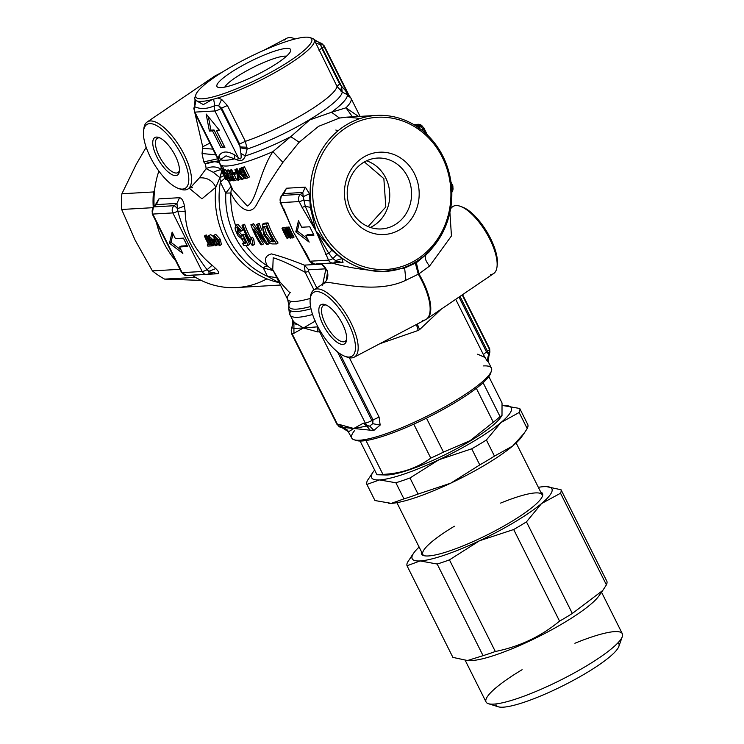 <?xml version="1.0" encoding="UTF-8"?>
<svg xmlns="http://www.w3.org/2000/svg" width="744" height="744" viewBox="0 0 744 744"><rect width="100%" height="100%" fill="white"/><g stroke="black" fill="none" stroke-linecap="round" stroke-linejoin="round"><path stroke-width="1.12" d="M245.846 245.446A78.111 70.82 86.7 0 0 267.384 265.915C263.887 259.563 265.245 255.564 271.458 253.909C280.004 256.057 290.951 259.796 304.315 265.124L321.575 264.129A11.43 10.36 -93.3 0 1 325.928 268.817A11.43 10.518 -135.9 0 1 327.044 270.965A11.43 10.518 -135.9 0 1 325.072 282.209L325.407 281.799M322.701 263.385L321.575 264.129L327.658 271.076L326.235 280.758L324.412 282.813M368.085 226.585L385.811 206.962L383.858 178.644L364.374 161.932M209.901 143.118L202.712 146.754L202.052 153.497L203.735 161.904L205.344 163.866A11.244 6.891 167.7 0 1 216.039 161.904A11.244 6.891 167.7 0 1 219.359 162.927M221.554 171.594L219.917 177.667L213.314 172.31L206.135 168.665A40.167 15.308 -121 0 0 205.344 163.866L218.69 160.704M223.879 175.686L219.917 177.667L215.844 187.246C212.496 180.485 207.009 177.36 199.383 177.863L206.135 168.665A11.244 8.063 174.1 0 1 220.81 169.223M219.573 161.197L218.15 158.602L219.043 155.803L220.419 159.69L219.573 161.197L218.476 158.983M228.473 180.346L232.909 190.092L247.278 205.995C256.466 201.54 259.526 171.576 272.89 151.655A73.349 13.29 -26.6 0 1 227.255 165.996A73.349 13.29 -26.6 0 1 219.824 163.959A73.349 13.29 -26.6 0 1 219.74 161.55L219.554 161.29M286.459 56.228A35.498 6.426 -26.6 0 0 284.468 56.153A35.498 6.426 -26.6 0 0 250.951 68.55A35.498 6.426 -26.6 0 0 224.809 87.095M221.126 87.606A41.208 7.468 -26.6 0 0 261.042 72.68A41.208 7.468 -26.6 0 0 290.634 51.094A41.208 7.468 -26.6 0 0 286.477 48.407A41.208 7.468 -26.6 0 0 240.005 66.913A41.208 7.468 -26.6 0 0 218.206 87.374A41.208 7.468 -26.6 0 0 221.126 87.606M354.749 430.413A78.111 14.155 -26.6 0 0 351.745 438.049A78.111 14.155 -26.6 0 0 354.107 439.778A78.111 14.155 -26.6 0 0 359.659 440.216A78.111 14.155 -26.6 0 0 435.305 411.944A78.111 14.155 -26.6 0 0 491.412 371.024A78.111 14.155 -26.6 0 0 491.44 368.094A78.111 14.155 -26.6 0 0 483.526 365.927M363.305 423.206L365.323 423.085A5.72 5.18 86.7 0 0 369.722 426.079L366.829 426.079L370.149 430.172L353.791 428.488L363.305 423.206L366.829 426.079L353.791 428.488L343.189 427.437L339.655 424.564L353.791 428.488L348.62 431.743M296.224 324.775L292.82 320.366L290.179 315.084A78.111 14.155 -26.6 0 0 298.084 317.26A78.111 14.155 -26.6 0 0 312.601 314.507M293.917 322.189L292.82 320.366L291.974 327.704L293.62 328.448L303.45 327.964L293.936 333.256L293.917 322.189L303.45 327.964L317.911 326.821M313.931 289.862L305.142 272.304C291.322 264.836 280.674 259.991 273.206 257.768L272.732 269.616L279.977 282.004L288.784 291.76L290.244 292.532A73.349 13.29 -26.6 0 0 287.658 299.413A73.349 13.29 -26.6 0 0 295.089 301.459A73.349 13.29 -26.6 0 0 310.276 298.428M355.502 440.095A76.204 13.801 -26.6 0 0 356.599 440.56A76.204 13.801 -26.6 0 0 362.012 440.987A76.204 13.801 -26.6 0 0 435.807 413.394A76.204 13.801 -26.6 0 0 490.547 373.479A76.204 13.801 -26.6 0 0 490.826 372.326M310.415 297.637A39.227 14.945 59 0 1 310.527 296.447A39.227 14.945 59 0 1 313.829 289.937A39.227 14.945 59 0 1 317 288.914A39.227 14.945 59 0 1 350.796 322.459A39.227 14.945 59 0 1 354.163 357.204A39.227 14.945 59 0 1 351.549 357.901A39.227 14.945 59 0 1 346.881 357.046A39.227 14.945 59 0 1 345.774 356.581M332.057 263.041C346.341 267.263 363.528 270.072 383.616 271.476A78.111 70.82 86.7 0 0 439.723 237.82L428.86 252.244L416.361 262.762L418.918 273.848L415.877 263.06L418.612 274.043L405.908 280.237C377.087 294.131 338.232 282.757 326.625 282.385L323.556 283.483A39.953 15.224 -121 0 0 322.264 285.343M313.829 289.937L323.556 283.483M490.519 274.545A39.227 14.945 -121 0 0 493.7 273.513A39.227 14.945 -121 0 0 496.992 267.012A39.227 14.945 -121 0 0 489.775 239.103A39.227 14.945 -121 0 0 460.638 206.413A39.227 14.945 -121 0 0 455.979 205.558A39.227 14.945 -121 0 0 453.356 206.255A39.227 14.945 -121 0 0 451.338 207.995M348.443 323.408A37.219 14.183 59 0 1 344.723 356.227A37.219 14.183 59 0 1 317.084 325.212A37.219 14.183 59 0 1 310.239 298.725A37.219 14.183 59 0 1 325.082 294.615A37.219 14.183 59 0 1 348.443 323.408M497.104 265.813A37.219 14.183 -121 0 0 497.28 264.724A37.219 14.183 -121 0 0 490.436 238.247A37.219 14.183 -121 0 0 462.796 207.223A37.219 14.183 -121 0 0 461.754 206.869M159.913 137.938A20.004 7.626 -121 0 0 157.319 138.291A20.004 7.626 -121 0 0 159.179 155.933A20.004 7.626 -121 0 0 177.9 172.608A20.004 7.626 -121 0 0 179.434 170.478M231.393 174.31L229.887 175.184L230.621 177.974L232.593 180.597L233.57 180.792A75.256 13.634 -26.6 0 0 235.16 180.625L230.129 170.581A75.256 13.634 153.4 0 1 229.552 170.646L231.598 174.728A75.256 13.634 153.4 0 1 230.538 174.831L229.887 175.184M230.668 176.747L231.124 176.012A75.256 13.634 -26.6 0 0 232.193 175.91L233.997 179.509A75.256 13.634 153.4 0 1 232.937 179.611L231.114 177.909L231.124 176.012M382.583 474.421A67.667 12.257 -26.6 0 0 385.885 474.988A67.667 12.257 -26.6 0 0 469.985 441.136A67.667 12.257 -26.6 0 0 500.573 417.551A67.667 12.257 -26.6 0 0 501.493 416.073M360.096 441.025L376.966 474.719A75.442 13.671 -26.6 0 0 377.515 474.746A75.442 13.671 -26.6 0 0 382.928 474.374C401.09 473.584 417.04 468.162 430.776 458.118A75.442 13.671 -26.6 0 0 443.471 452.12L470.134 440.653L493.309 422.22A75.442 13.671 -26.6 0 0 500.042 416.566L501.995 415.533L502.033 402.941L488.827 376.566M414.482 173.77A41.208 37.358 86.7 0 0 363.658 157.124A41.208 37.358 86.7 0 0 349.131 212.961A41.208 37.358 86.7 0 0 399.956 229.608A41.208 37.358 86.7 0 0 414.482 173.77M407.535 176.626A35.498 32.178 86.7 0 0 377.366 158.072A35.498 32.178 86.7 0 0 351.252 210.385A35.498 32.178 86.7 0 0 381.43 228.938A35.498 32.178 86.7 0 0 407.535 176.626M323.138 324.858A22.859 8.714 59 0 1 325.128 304.603A22.859 8.714 59 0 1 342.398 323.752A22.859 8.714 59 0 1 346.555 340.324A22.859 8.714 59 0 1 337.32 342.445A22.859 8.714 59 0 1 323.138 324.858M326.263 305.059A20.953 7.989 -121 0 0 323.491 305.431A20.953 7.989 -121 0 0 325.444 323.91A20.953 7.989 -121 0 0 345.058 341.375A20.953 7.989 -121 0 0 346.685 339.106M372.465 473.119L367.48 480.41A85.355 15.466 -26.6 0 0 366.894 484.428L379.542 479.917L395.873 482.763A85.355 15.466 -26.6 0 0 409.981 477.974L439.007 459.708A78.111 14.155 -26.6 0 0 474.384 440.885A78.111 14.155 -26.6 0 0 500.935 422.564L519.154 412.492L527.217 428.591A85.355 15.466 -26.6 0 0 527.803 424.573L519.74 408.475L503.409 405.629A78.111 14.155 -26.6 0 0 502.47 405.694M388.898 503.409A78.111 14.155 -26.6 0 0 389.047 503.418A78.111 14.155 -26.6 0 0 391.288 503.372A78.111 14.155 -26.6 0 0 450.752 483.163L479.778 464.907L471.715 448.809A85.355 15.466 -26.6 0 0 479.266 444.391A85.355 15.466 -26.6 0 0 486.399 439.992L500.935 422.564A78.111 14.155 -26.6 0 0 505.65 405.592A78.111 14.155 -26.6 0 0 503.409 405.629M479.778 464.907A85.355 15.466 -26.6 0 0 487.339 460.49A85.355 15.466 -26.6 0 0 494.462 456.1L512.681 446.019A78.111 14.155 -26.6 0 0 521.432 437.119A78.111 14.155 -26.6 0 0 522.232 435.882M486.399 439.992L494.462 456.1M454.37 526.24A66.681 12.081 -26.6 0 0 422.843 554.485A66.681 12.081 -26.6 0 0 424.285 555.749M540.749 492.1A67.63 12.248 153.4 0 1 542.497 496.043A67.63 12.248 153.4 0 1 510.533 522.158A67.63 12.248 153.4 0 1 423.615 555.573A67.63 12.248 153.4 0 1 421.504 551.816M542.236 496.676A66.681 12.081 -26.6 0 0 542.088 494.769A66.681 12.081 -26.6 0 0 500.582 503.102M413.032 554.131L407.526 562.269A85.923 15.568 -26.6 0 0 407.014 565.766L420.109 560.939L437.174 564.036A85.923 15.568 -26.6 0 0 449.441 559.869L479.573 540.73A78.111 14.155 -26.6 0 0 514.95 521.897A78.111 14.155 -26.6 0 0 541.511 503.586L560.53 493.235L606.416 584.858A85.923 15.568 -26.6 0 0 606.918 581.362L561.041 489.747L546.44 486.613L543.976 486.641A78.111 14.155 -26.6 0 0 538.368 487.339M407.014 565.766L452.901 657.389L467.502 660.523L483.061 655.659A85.923 15.568 -26.6 0 0 495.318 651.493C519.396 646.694 540.814 636.576 559.562 621.138L513.676 529.523A85.923 15.568 -26.6 0 0 520.223 525.683A85.923 15.568 -26.6 0 0 526.454 521.86L541.511 503.586A78.111 14.155 -26.6 0 0 546.217 486.604A78.111 14.155 -26.6 0 0 543.976 486.641M468.776 660.533A76.204 13.801 -26.6 0 0 469.771 660.588A76.204 13.801 -26.6 0 0 564.482 622.468A76.204 13.801 -26.6 0 0 598.929 595.907A76.204 13.801 -26.6 0 0 600.017 594.14M559.562 621.138A85.923 15.568 -26.6 0 0 566.11 617.297A85.923 15.568 -26.6 0 0 572.331 613.475L602.779 590.438L606.416 584.858M522.093 669.712A76.204 13.801 -26.6 0 0 486.055 701.992A76.204 13.801 -26.6 0 0 488.362 703.685A76.204 13.801 -26.6 0 0 586.3 666.029A76.204 13.801 -26.6 0 0 622.309 636.604A76.204 13.801 -26.6 0 0 622.337 633.749A76.204 13.801 -26.6 0 0 574.898 643.262M495.978 703.908A68.588 12.425 -26.6 0 0 498.294 706.8A68.588 12.425 -26.6 0 0 586.439 672.911A68.588 12.425 -26.6 0 0 618.85 646.434A68.588 12.425 -26.6 0 0 617.929 642.844M442.224 157.124A76.204 69.09 -93.3 0 1 415.366 260.381A76.204 69.09 -93.3 0 1 321.38 229.608A76.204 69.09 -93.3 0 1 348.248 126.35A76.204 69.09 -93.3 0 1 442.224 157.124M405.908 280.237L404.634 268.026L383.616 271.476A78.111 70.82 -93.3 0 1 319.064 230.556A78.111 70.82 -93.3 0 1 376.529 115.432A78.111 70.82 -93.3 0 1 442.931 156.268A78.111 70.82 -93.3 0 1 439.723 237.82M156.872 156.882A21.911 8.351 59 0 1 158.779 137.463A21.911 8.351 59 0 1 175.324 155.822A21.911 8.351 59 0 1 179.313 171.706A21.911 8.351 59 0 1 170.469 173.733A21.911 8.351 59 0 1 156.872 156.882M156.38 222.196A85.737 77.729 86.7 0 0 163.754 242.749A85.737 77.729 86.7 0 0 175.612 260.614M192.259 275.327A85.737 77.729 86.7 0 0 236.638 287.565A85.737 77.729 86.7 0 0 266.891 278.851M247.054 147.228L240.247 146.959L221.024 108.578L218.69 105.788L221.647 108.085L221.024 108.578A5.72 1.032 153.4 0 1 214.914 110.968L238.192 157.449L234.62 154.91L234.686 158.872L226.018 155.831L220.419 159.69A71.815 13.011 153.4 0 0 225.944 160.239A71.815 13.011 153.4 0 0 234.686 158.872L237.81 160.155L238.192 157.449C240.712 160.286 241.614 158.956 240.898 153.441L239.605 143.955L221.647 108.085L227.394 105.481L245.353 141.351A66.681 12.081 -26.6 0 0 305.263 113.06A66.681 12.081 -26.6 0 0 337.004 86.388L342.212 92.051A68.727 12.453 153.4 0 1 309.476 119.71A68.727 12.453 153.4 0 1 247.138 149.079L245.353 141.351L239.605 143.955M243.762 175.519L243.372 174.31M239.717 168.767L242.014 167.53A73.349 13.29 -26.6 0 0 244.478 166.842L249.519 176.895L247.901 177.863A75.256 13.634 -26.6 0 1 245.492 178.523L242.2 176.458L241.958 174.124L239.624 171.966L239.717 168.758L240.424 168.479A75.256 13.634 -26.6 0 0 242.86 167.819L247.901 177.863M239.875 177.342L240.163 179.174L238.629 180.085A75.256 13.634 153.4 0 1 237.866 180.225L236.992 174.05L234.862 169.79A75.256 13.634 -26.6 0 0 235.56 169.641L237.699 173.901L242.739 179.211L244.032 178.439M238.564 173.389L236.397 168.869A73.349 13.29 -26.6 0 0 237.113 168.721L239.243 172.98L241.93 175.826M232.314 173.51L233.83 172.599A73.349 13.29 -26.6 0 0 235.606 172.32L236.22 173.566L234.695 174.477A75.256 13.634 153.4 0 1 232.937 174.747L232.314 173.51A75.256 13.634 -26.6 0 0 234.081 173.24L234.695 174.477M232.807 173.213L231.068 169.734A73.349 13.29 -26.6 0 0 231.644 169.669L233.272 172.934M234.1 174.58L236.676 179.722L235.16 180.625M208.645 235.671L213.11 239.921A87.634 79.45 86.7 0 0 216.16 245.641L215.528 245.678A87.634 79.45 -93.3 0 1 212.477 239.968L209.743 236.769L209.966 240.117A87.634 79.45 86.7 0 0 213.017 245.827L212.375 245.864A87.634 79.45 -93.3 0 1 209.324 240.145L208.645 235.671L210.664 234.62L213.184 236.387M217.034 244.776A85.737 77.729 -93.3 0 1 216.588 243.986M209.966 240.117L211.473 239.205A85.737 77.729 86.7 0 0 214.523 244.916L213.017 245.827M213.891 244.953A85.737 77.729 -93.3 0 1 210.831 239.233L209.324 240.145M208.794 244.878A87.634 79.45 -93.3 0 1 204.414 235.978L205.056 235.941A87.634 79.45 86.7 0 0 209.436 244.841L211.017 244.748A87.634 79.45 86.7 0 0 211.677 245.901L207.855 246.124A87.634 79.45 -93.3 0 1 207.204 244.971L210.31 243.976A85.737 77.729 -93.3 0 1 205.93 235.067L206.572 235.03A85.737 77.729 86.7 0 0 210.943 243.939L211.277 243.92M213.742 235.374L218.866 240.266L219.852 245.501L219.396 245.632L214.319 240.647L213.742 235.374L215.704 234.332L220.382 239.363L221.368 244.599L220.15 245.176M154.678 205.948L158.956 198.881L179.527 197.699C181.843 198.127 183.489 200.927 184.465 206.097L185.182 211.417C185.535 233.151 194.519 251.091 212.124 265.217L215.76 268.593C218.903 271.662 219.517 273.373 217.601 273.736L208.264 274.276M172.896 255.183L159.69 228.799M158.881 171.101A85.737 77.729 86.7 0 0 154.129 206.488M276.759 277.661L267.496 276.312L279.4 282.915M279.223 282.571L278.191 282.404A85.737 77.729 -93.3 0 1 215.844 187.246L201.95 198.797L189.339 188.288M181.778 155.459A37.219 14.183 59 0 1 178.058 188.279A37.219 14.183 59 0 1 150.418 157.254A37.219 14.183 59 0 1 143.573 130.767A37.219 14.183 59 0 1 158.416 126.657A37.219 14.183 59 0 1 181.778 155.459M143.75 129.679A39.227 14.945 59 0 1 143.862 128.489A39.227 14.945 59 0 1 147.163 121.988A39.227 14.945 59 0 1 150.335 120.956A39.227 14.945 59 0 1 184.131 154.501A39.227 14.945 59 0 1 187.497 189.246A39.227 14.945 59 0 1 184.884 189.943A39.227 14.945 59 0 1 180.215 189.088A39.227 14.945 59 0 1 179.099 188.632M295.154 38.948A39.227 14.945 -121 0 0 293.973 38.456A39.227 14.945 -121 0 0 289.304 37.6A39.227 14.945 -121 0 0 286.691 38.297A39.227 14.945 -121 0 0 284.673 40.046M195.905 94.581A64.775 11.737 153.4 0 1 242.432 60.645A64.775 11.737 153.4 0 1 305.161 37.2A64.775 11.737 153.4 0 1 309.764 37.563A64.775 11.737 153.4 0 1 275.485 69.713A64.775 11.737 153.4 0 1 202.442 98.803A64.775 11.737 153.4 0 1 195.905 94.581L195.04 97.036A66.681 12.081 153.4 0 0 194.909 99.287L195.886 100.487L203.372 104.588L212.254 99.547A66.681 12.081 153.4 0 1 201.773 101.389A66.681 12.081 153.4 0 1 195.886 100.487A66.681 12.081 153.4 0 1 195.551 100.226M195.04 97.036A66.681 12.081 153.4 0 1 195.653 95.716M194.919 99.278L195.542 100.235L194.77 106.783C200.666 109.387 207.344 109.005 214.802 105.629L218.69 105.788L221.591 99.38L227.394 105.481M212.254 99.547L217.843 97.966L221.591 99.38M314.368 40.074A66.681 12.081 153.4 0 1 282.729 68.067A66.681 12.081 153.4 0 1 217.834 97.975M313.754 39.134L313.401 38.874A66.681 12.081 153.4 0 0 312.248 38.344A66.681 12.081 153.4 0 0 310.825 38.046M213.612 99.194L214.802 105.629M319.046 50.508L321.668 48.09L320.562 44.687L341.515 86.22L339.636 83.96L337.004 86.388L314.359 40.074M314.126 39.534L319.632 42.761L320.562 44.687L315.623 42.975M314.303 39.906L319.613 42.771A5.72 5.18 -93.3 0 1 323.668 45.728A5.72 1.032 153.4 0 1 324.245 45.886A5.72 1.032 153.4 0 1 322.292 47.839L321.668 48.09L339.636 83.96M194.77 106.783L194.77 106.783A5.72 5.18 -93.3 0 0 194.872 112.112A5.72 1.032 153.4 0 1 194.296 111.953A5.72 1.032 153.4 0 1 194.556 111.349M202.712 146.754L193.803 108.252M194.045 107.406L195.56 103.463M340.752 91.028L341.515 86.22L342.212 92.051L347.346 94.73A71.815 13.011 153.4 0 1 331.498 112.26L309.662 119.951L290.783 136.673A71.815 13.011 153.4 0 1 245.371 155.896L240.898 153.441M345.588 90.647L347.346 94.73C349.894 96.367 350.052 96.181 347.811 94.181L346.946 92.219L342.035 86.834M324.031 46.454L346.946 92.219L350.991 98.273A73.349 13.29 153.4 0 1 345.988 107.815L352.442 116.808M199.383 177.863L190.436 187.711L188.716 188.39M202.935 148.372L212.905 149.116M214.811 105.629A5.72 5.18 86.7 0 0 214.914 110.968L194.872 112.112L217.434 157.161M216.532 130.665L224.921 147.414L220.912 147.647L212.514 130.888L209.408 131.065L206.135 114.018L219.638 130.479L216.532 130.665L218.996 129.698M237.81 160.155C241.103 161.541 243.614 160.118 245.371 155.896L247.138 149.079L240.405 147.796M347.811 94.181C350.052 96.181 349.894 96.367 347.346 94.73M359.147 118.863L356.757 118.054L346.406 117.161L339.487 118.045L331.498 112.26L345.988 107.815L358.552 116.464M203.735 161.904L217.741 158.779M215.797 154.901L202.052 153.497M272.89 151.655L290.783 136.673L299.162 142.234L282.878 162.359L272.89 151.655M220.912 147.647L224.521 146.615M208.339 116.706L210.924 130.163L214.03 129.986L222.419 146.735M214.03 129.986L212.514 130.888M210.924 130.163L209.408 131.065M339.487 118.045L318.581 126.331L299.162 142.234M221.656 171.799L219.973 177.742L220.345 182.141L225.804 193.031L231.096 186.474M222.158 165.614L224.018 169.344M232.909 190.092L228.129 180.55M233.346 178.988L232.342 177.463M223.805 170.692A75.256 13.634 153.4 0 0 224.232 170.748L226.111 173.826A75.256 13.634 -26.6 0 0 227.469 173.882L226.325 170.841A75.256 13.634 -26.6 0 0 226.827 170.841L230.528 180.885A75.256 13.634 153.4 0 1 230.063 180.866L223.805 170.692L225.33 169.781A73.349 13.29 -26.6 0 0 225.758 169.837L226.362 170.822M226.325 170.841L227.841 169.939A73.349 13.29 -26.6 0 0 228.343 169.93L230.156 174.914M223.767 169.474L224.893 170.041M222.261 168.432L220.67 169.39L225.934 179.834L220.587 169.353L222.186 168.395L223.209 169.725M337.599 131.158A78.111 70.82 86.7 0 0 335.832 130.023L338.027 130.805M282.878 162.359C271.913 178.179 263.246 192.092 256.866 204.098C250.068 217.908 237.215 206.609 230.863 192.975A78.111 70.82 86.7 0 0 235.606 225.534M236.927 224.883L237.922 224.288L242.963 230.063L240.424 231.254L236.862 227.459M237.931 227.636L238.945 231.7L243.018 236.201M237.169 227.366L237.429 232.612L241.502 237.103L242.098 235.058L243.604 234.155L244.757 234.407L249.733 244.395L248.208 245.306L243.902 245.557A80.017 72.549 -93.3 0 1 242.451 243.353L245.92 243.158L243.344 237.941L242.377 239.261L238.136 235.969L235.281 229.598A80.017 72.549 86.7 0 0 238.136 235.969M242.451 243.353L245.492 242.358M303.84 250.04L293.387 232.035L284.143 210.459M282.004 195.105L286.459 188.232L305.338 187.144L309.476 193.747L310.322 207.334L315.856 230.742L331.787 250.198L341.97 258.642L343.021 262.409L334.754 262.883M293.434 237.113A78.111 70.82 -93.3 0 1 288.402 227.06L289.035 227.022A78.111 70.82 86.7 0 0 294.075 237.076L291.918 238.015A80.017 72.549 -93.3 0 1 286.886 227.962L288.402 227.06M258.8 235.95A78.111 70.82 86.7 0 0 263.618 243.846L262.083 244.757A80.017 72.549 86.7 0 1 253.713 229.254L266.64 244.497L267.812 244.432A80.017 72.549 86.7 0 1 257.712 224.344L256.606 224.409A80.017 72.549 -93.3 0 0 264.101 240.442L252.058 224.669L250.886 224.735A80.017 72.549 -93.3 0 0 260.986 244.823L262.083 244.757M250.886 224.735L253.583 223.758L260.205 233.198M256.606 224.409L259.238 223.433A78.111 70.82 86.7 0 0 261.888 230.212M266.994 239.921A78.111 70.82 86.7 0 0 269.337 243.511L267.812 244.432M286.989 227.906A78.111 70.82 -93.3 0 1 286.673 227.153L287.286 227.125A78.111 70.82 86.7 0 0 287.491 227.608M286.766 231.644L285.064 229.533L283.557 230.435A80.017 72.549 86.7 0 0 287.621 238.266L287.007 238.303A80.017 72.549 -93.3 0 1 281.976 228.25L282.627 228.213L289.007 236.025A80.017 72.549 -93.3 0 1 285.157 228.064L286.673 227.153M288.588 236.425A78.111 70.82 86.7 0 0 289.128 237.355L287.621 238.266M288.523 237.392A78.111 70.82 -93.3 0 1 286.896 234.509M283.603 227.627A78.111 70.82 -93.3 0 1 283.492 227.339L284.143 227.301L285.733 229.394M244.618 224.27L243.093 225.19A80.017 72.549 86.7 0 0 250.542 241.158L251.016 238.164A80.017 72.549 86.7 0 0 252.337 240.479L252.858 245.362L252.179 245.399A80.017 72.549 -93.3 0 1 242.023 225.246L244.618 224.27A78.111 70.82 86.7 0 0 250.933 238.322M251.016 238.164L252.532 237.252A78.111 70.82 86.7 0 0 253.853 239.568L254.383 244.451L252.858 245.362M263.19 224.037L264.845 223.107L267.97 222.93A78.111 70.82 86.7 0 0 278.07 243.018L276.545 243.93L271.839 243.92L269.672 242.656L263.739 234.797L262.279 224.316L266.445 223.842L267.97 222.93M154.947 206.014L156.398 204.6L158.956 198.881M152.864 208.394A5.72 2.827 45.7 0 1 153.338 207.26L155.998 204.702M179.527 197.699L176.97 203.419L177.463 208.664L184.465 206.097M185.182 211.417L177.788 211.147C183.638 232.426 193.421 251.946 207.12 269.728L212.124 265.217M177.463 208.664L177.788 211.147A5.72 1.032 153.4 0 1 172.84 212.914A5.72 5.18 -93.3 0 1 174.105 205.716A5.72 1.051 51.2 0 1 177.463 208.664M215.76 268.593L208.822 271.3L212.161 272.936L208.562 274.183A5.72 1.404 71 0 1 208.394 274.192A5.72 5.18 -93.3 0 1 207.037 274.48A5.72 5.18 -93.3 0 1 202.173 271.495A5.72 1.032 -26.6 0 0 207.12 269.728L208.822 271.3A5.72 1.404 71 0 1 208.562 274.183L186.995 275.633A5.72 5.18 -93.3 0 1 182.141 272.639L202.173 271.495L172.84 212.914L152.808 214.067A5.72 1.032 153.4 0 1 152.222 213.9A5.72 1.032 153.4 0 1 152.483 213.296M212.3 272.862L213.64 272.639M212.142 272.946L213.649 272.639L217.601 273.736M175.779 259.944L158.444 225.32M205.93 235.067L204.414 235.978M205.056 235.941L206.572 235.03M210.943 243.939L209.436 244.841M211.556 244.432L211.017 244.748M212.207 245.576L211.677 245.901M208.432 244.227L207.204 244.971M217.508 244.841L216.16 245.641M224.883 178.16L220.345 182.141A84.202 76.334 -93.3 0 0 267.496 276.312L263.283 267.877A80.157 72.67 -93.3 0 1 234.844 236.267A80.157 72.67 -93.3 0 1 225.804 193.031A15.243 0.744 -177.3 0 0 230.863 192.975L231.505 187.293M224.232 170.748L225.758 169.837M227.199 173.175L226.111 173.826M228.985 172.98L227.469 173.882M228.343 169.93L226.827 170.841M231.951 180.029L230.528 180.885M235.606 172.32L234.081 173.24M232.612 174.115L231.598 174.728M231.068 169.734L229.552 170.646M230.129 170.581L231.644 169.669M239.373 174.124L237.829 175.054L241.828 179.425A75.256 13.634 -26.6 0 0 242.739 179.211M237.829 175.054L238.629 180.085M236.397 168.869L234.862 169.79M237.113 168.721L235.56 169.641M239.243 172.98L237.699 173.901M225.246 173.901L223.07 171.455L223.358 172.98L227.264 178.104L227.748 180.69L225.413 177.398L227.153 179.509L226.418 177.221L223.154 172.989L222.456 170.264L225.618 173.678M223.842 169.344L222.298 170.274L224 169.344M225.637 173.705L224.325 174.496M226.641 175.342L225.795 175.854M227.924 180.671L229.292 179.76M226.176 176.942L225.413 177.398M226.26 177.025L225.627 177.407M244.478 166.842L242.86 167.819M223.256 173.194L222.661 173.547M226.613 179.518L225.934 179.834L226.567 179.444M337.999 261.73L343.021 262.409M425.754 255.35C424.471 257.75 425.745 261.311 429.567 266.054L418.918 273.848A43.794 16.694 59 0 1 422.527 280.479A43.794 16.694 59 0 1 426.907 318.906A43.794 16.694 59 0 1 426.284 319.278M449.906 212.403L451.45 235.932L429.567 266.054M451.766 190.678L451.106 193.049M451.794 191.459L452.175 187.107L451.31 184.745M451.543 187.06L452.175 187.107A5.72 1.032 153.4 0 0 452.947 186.019L451.831 192.668M426.321 133.957L422.843 128.526A5.72 1.032 -26.6 0 0 423.615 127.438A5.72 1.032 -26.6 0 0 423.038 127.28A5.72 5.18 -93.3 0 0 418.175 124.285L423.615 127.438L426.507 133.204M426.228 133.874L423.392 127.996M422.611 130.73L422.843 128.526L420.174 126.527L415.598 125.708M418.649 128.266L420.174 126.527L416.817 124.573A5.72 5.18 -93.3 0 1 418.175 124.285L413.701 124.546M237.345 224.456L235.82 225.367L236.397 225.2L235.048 227.934L235.281 229.598M237.922 224.288L236.397 225.2L241.447 230.975M242.098 235.058L243.242 235.309L248.208 245.306M244.757 234.407L243.242 235.309M244.302 238.229L242.377 239.261M273.253 270.658L263.283 267.877A15.243 5.422 -58.2 0 1 267.384 265.915L273.039 270.23M308.574 271.495L305.142 272.304L304.315 265.124L308.667 269.802L308.574 271.495L316.805 287.919M306.323 253.751L293.387 232.035L283.678 208.487M282.357 195.086L283.92 193.561L286.459 188.232M305.338 187.144L302.799 192.473L303.217 196.676L300.437 194.37L282.004 195.43L280.804 196.965M309.476 193.747L303.217 196.676L305.282 206.358L315.856 230.742L328.839 253.406L332.884 258.652A5.72 1.032 153.4 0 1 328.504 260.149L315.856 230.742L302.055 207.334L305.282 206.358L310.322 207.334M310.22 200.973L303.552 200.08A5.72 1.032 -26.6 0 1 299.172 201.568A5.72 5.18 -93.3 0 1 300.437 194.37L302.799 192.473L283.92 193.561L282.004 195.43A5.72 5.18 86.7 0 0 280.739 202.628A5.72 1.032 -26.6 0 1 280.163 202.47L288.161 219.713M331.787 250.198L328.839 253.406L325.621 254.383M336.948 254.346L332.884 258.652L337.553 261.879L339.376 261.497M341.97 258.642L335.265 260.67L334.726 262.855L337.878 261.814M289.035 227.022L286.886 227.962M287.528 227.934A80.017 72.549 86.7 0 0 292.559 237.978M253.583 223.758L252.058 224.669M259.238 223.433L257.712 224.344M290.346 235.216L289.007 236.025M287.286 227.125L285.157 228.064M285.77 228.027A80.017 72.549 86.7 0 0 290.802 238.08L290.151 238.117L283.557 230.435M291.657 237.569L290.802 238.08M283.492 227.339L281.976 228.25M284.143 227.301L282.627 228.213M253.853 239.568L252.337 240.479M242.023 225.246L243.093 225.19M266.445 223.842A80.017 72.549 86.7 0 0 276.545 243.93M437.174 564.036L483.061 655.659M449.441 559.869L495.318 651.493M526.454 521.86L572.331 613.475M419.123 547.054A78.111 14.155 -26.6 0 0 413.831 552.904A78.111 14.155 -26.6 0 0 420.109 560.939A78.111 14.155 -26.6 0 0 479.573 540.73L513.676 529.523M560.53 493.235A85.923 15.568 -26.6 0 0 561.041 489.747M366.894 484.428L374.957 500.535L391.288 503.372L403.936 498.871A85.355 15.466 -26.6 0 0 418.044 494.072L450.752 483.163A78.111 14.155 -26.6 0 0 512.681 446.019L524.101 433.334L527.217 428.591M395.873 482.763L403.936 498.871M409.981 477.974L418.044 494.072M374.651 470.096A78.111 14.155 -26.6 0 0 373.256 471.882A78.111 14.155 -26.6 0 0 379.542 479.917A78.111 14.155 -26.6 0 0 439.007 459.708L471.715 448.809M519.154 412.492A85.355 15.466 -26.6 0 0 519.74 408.475M307.495 238.768L297.302 230.984L299.348 222.502M313.54 234.369L307.43 234.713L305.914 235.625L309.169 242.107L295.796 231.895L297.302 230.984M242.06 168.916L242.005 170.832L244.441 172.143M244.404 173.631L244.469 175.166L246.757 176.309M232.184 175.844L233.328 178.123M264.455 226.548L266.454 233.867L271.904 240.675L273.634 240.982M295.796 231.895L298.474 220.763L301.72 227.245L309.746 226.781L313.94 235.16L305.914 235.625M240.479 169.865L241.01 169.669A75.256 13.634 -26.6 0 0 242.591 169.241L244.32 172.701A75.256 13.634 153.4 0 1 242.851 173.101L240.433 171.771L241.01 169.669M243.13 174.394L243.539 174.263A75.256 13.634 -26.6 0 0 244.916 173.891L246.431 176.923A75.256 13.634 153.4 0 1 245.167 177.267L242.897 176.114L242.823 174.58L243.539 174.263M235.504 178.597L233.997 179.509M228.501 177.723L226.771 174.914A75.256 13.634 -26.6 0 0 227.878 174.961L228.845 177.518M231.179 178.978L229.775 179.825M262.837 228.157L263.441 226.79L266.222 226.446A80.017 72.549 86.7 0 0 273.941 241.791L270.388 241.586L264.938 234.779L262.837 228.157L264.353 227.255M302.055 207.334L299.172 201.568L280.739 202.628L293.387 232.035L306.872 254.671L310.071 261.209A5.72 5.18 86.7 0 0 314.935 264.194A5.72 5.18 86.7 0 0 316.302 263.906L331.973 263.013M416.361 262.762L404.634 268.026M422.732 320.432A43.794 16.694 -121 0 0 425.661 319.65A43.794 16.694 -121 0 0 421.894 280.86A43.794 16.694 -121 0 0 418.286 274.22L415.385 263.339M370.149 430.172L373.879 430.413L369.722 426.079L372.725 423.689A5.72 1.804 -114.8 0 0 371.861 420.472L337.525 351.893M348.657 431.864L342.026 427.67L343.189 427.437L348.601 431.408M459.011 297.089L486.455 351.903L487.45 351.14A5.72 2.52 52.5 0 1 488.631 354.172L486.455 351.903L483.368 354.553L455.709 299.33M426.238 133.818L425.921 133.046M317.297 325.63L317.576 331.898L303.45 327.964L315.456 320.952M365.983 440.55L382.928 474.374M413.776 424.154L430.776 458.118M426.461 418.156L443.471 452.12M476.337 388.322L493.309 422.22M483.098 382.714L500.042 416.566M146.177 147.256L136.338 164.136L121.904 193.766A83.83 76 86.7 0 0 121.663 209.473L135.194 240.284L152.418 270.89A83.83 76 86.7 0 0 164.647 279.121L201.159 280.404M181.164 250.114L170.971 242.33L173.017 233.849M187.218 245.706L181.099 246.059L179.592 246.962L182.838 253.453L169.465 243.242L170.971 242.33M417.3 324.04L419.57 329.648L418.193 330.466L416.445 324.486M349.373 357.752L379.087 417.096L373.06 419.914L372.725 423.689L380.156 425.075L373.879 430.413M460.034 296.391L487.45 351.14A5.72 1.032 -26.6 0 0 489.766 348.955L489.282 354.869C487.804 358.85 487.497 361.212 488.362 361.956L489.003 354.637M154.585 190.325L153.506 191.952L121.904 193.766M152.957 207.678L121.663 209.473M153.506 191.952A83.83 76 86.7 0 0 153.245 207.353M179.974 269.309L152.418 270.89M195.495 277.354L164.647 279.121M215.509 236.676L216.495 239.717L219.378 243.344M169.465 243.242L172.143 232.1L175.389 238.592L183.415 238.127L187.609 246.506L179.592 246.962M441.22 309.178L419.57 329.648M418.193 330.466L379.858 343.709M379.087 417.096L380.156 425.075M477.648 354.2L484.883 357.39M488.287 361.798L487.097 360.933L488.631 354.172M487.097 360.933L483.368 354.553M214.988 240.619L214.7 236.415L218.206 240.284L218.755 244.534L214.988 240.619L216.495 239.717M205.651 274.35L188.362 275.345A5.72 5.18 -93.3 0 1 186.995 275.633L181.564 272.481L152.222 213.9L153.338 207.26A5.72 2.827 45.7 0 1 154.073 206.869A5.72 5.18 86.7 0 0 152.808 214.067L182.141 272.639A5.72 1.032 -26.6 0 1 181.564 272.481A5.72 1.032 -26.6 0 1 181.778 271.923M290.783 310.871A78.111 14.155 -26.6 0 0 290.179 315.084C289.686 315.205 289.211 312.796 288.756 307.867A76.576 13.876 153.4 0 1 289.016 306.612M311.011 308.807A76.576 13.876 153.4 0 1 296.782 311.504A76.576 13.876 153.4 0 1 288.756 307.867L288.914 305.542A75.395 13.662 153.4 0 1 290.82 301.274M310.564 306.537A75.395 13.662 153.4 0 1 296.819 309.132A75.395 13.662 153.4 0 1 288.914 305.542L287.658 299.413L272.741 269.635M327.044 270.965A11.43 1.479 -15.1 0 1 327.379 271.002A11.43 1.479 164.9 0 1 327.667 271.076M370.391 227.459A35.498 32.178 86.7 0 0 385.708 177.881A35.498 32.178 86.7 0 0 366.569 160.806M216.039 161.904A11.244 3.46 -39.7 0 1 217.964 161.299A11.244 3.46 140.3 0 1 218.801 161.215M213.314 172.31A11.244 2.074 -26.7 0 1 217.295 170.664A11.244 2.074 153.3 0 1 220.68 169.725M217.127 75.479A43.794 16.694 -121 0 0 213.947 76.595A43.794 16.694 -121 0 0 211.622 79.273M222.661 71.926L214.56 76.204A43.794 16.694 59 0 1 215.193 75.841A43.794 16.694 59 0 1 217.694 75.107M234.62 154.91C227.208 150.772 222.019 151.069 219.043 155.803M347.178 96.311A73.349 13.29 153.4 0 1 350.991 98.273L360.059 116.371M220.856 166.024L221.284 168.935M241.874 239.205A78.111 70.82 86.7 0 0 243.874 242.507M176.97 203.419L156.398 204.6L154.073 206.869L174.105 205.716L176.97 203.419M220.382 239.363L218.866 240.266M214.319 240.647L215.834 239.735M215.704 234.332L214.188 235.244M210.664 234.62L209.148 235.532M213.11 239.921L213.807 239.503M232.128 177.063L230.621 177.974M239.019 176.412L238.145 176.942M224.065 172.441L223.154 172.989M224.13 172.524L223.358 172.98M228.055 177.639L227.264 178.104M227.98 177.528L226.967 178.142M242.014 167.53L240.424 168.479M226.092 176.858L225.125 177.444M225.999 176.765L224.948 177.407M238.945 231.7L237.429 232.612M243.604 238.517L243.093 238.824M322.822 283.827L325.928 268.817L308.667 269.802M264.845 223.107L263.32 224.028M452.687 186.623A5.72 5.18 -93.3 0 1 452.306 191.524M451.162 183.433L452.371 185.861A5.72 1.032 153.4 0 1 452.947 186.019L450.976 182.066M280.423 201.866A5.72 1.032 -26.6 0 0 280.163 202.47L281.279 195.821L283.445 193.728M337.553 261.879L334.726 262.855A5.72 5.18 -93.3 0 1 333.368 263.134A5.72 5.18 -93.3 0 1 328.504 260.149L310.071 261.209A5.72 1.032 153.4 0 1 309.495 261.051A5.72 1.032 153.4 0 1 309.718 260.484M244.134 172.329L242.851 173.101M242.005 170.832L240.433 171.771M246.273 176.598L245.167 177.267M244.469 175.166L242.897 176.114M231.114 177.909L232.621 177.007M233.793 179.099L232.937 179.611M233.644 178.802L232.398 179.555M273.485 241.075L272.118 241.893M271.904 240.675L270.388 241.586M266.454 233.867L264.938 234.779M414.966 125.308L416.817 124.573L414.017 124.732M320.599 331.601A5.72 1.032 153.4 0 1 319.604 331.778L365.323 423.085A5.72 1.032 -26.6 0 0 371.861 420.472L373.06 419.914L339.868 353.623M317.576 331.898L319.604 331.778A5.72 5.18 -93.3 0 1 318.953 328.755M291.974 327.704A5.72 5.18 -93.3 0 0 291.908 333.368A5.72 1.032 153.4 0 1 291.332 333.21A5.72 1.032 153.4 0 1 291.592 332.605M337.274 423.959A5.72 1.032 -26.6 0 0 337.06 424.517A5.72 1.032 -26.6 0 0 337.637 424.675A5.72 5.18 86.7 0 0 342.026 427.67L337.06 424.517L291.332 333.21L291.815 327.295C293.294 323.352 293.601 320.99 292.736 320.208M462.582 294.661L489.766 348.955A5.72 1.032 -26.6 0 0 489.189 348.797L462.21 294.912M489.515 349.559A5.72 5.18 -93.3 0 1 489.134 354.46M293.936 333.256L291.908 333.368L337.637 424.675L339.655 424.564M219.713 239.382L218.206 240.284M208.394 274.192L211.826 273.02M493.7 273.513L426.293 319.297L354.163 357.204M222.075 168.46L218.671 160.62M342.026 427.67L344.1 428.014L347.355 430.032L351.745 438.049M356.599 440.56L354.107 439.778M453.356 206.255L450.808 207.585M344.723 356.227L346.881 357.046M497.28 264.724L496.992 267.012M385.885 474.988L377.515 474.746M422.843 554.485L396.896 502.674M469.771 660.588L467.502 660.523M486.055 701.992L465.214 660.365M498.294 706.8L488.362 703.685M280.46 285.054L236.638 287.565M178.058 188.279L180.215 189.088M147.163 121.988L214.56 76.204M286.691 38.297L263.711 50.369M309.764 37.563L312.248 38.344M218.485 158.993L218.885 161.113L194.296 111.953L195.04 99.594M348.62 94.562L324.245 45.886L319.641 42.752M187.497 189.246L190.427 187.711L192.612 187.758L191.757 186.874M295.228 38.93L293.973 38.456M143.573 130.767L143.862 128.489M376.529 115.432L346.406 117.161M221.368 244.599L219.852 245.511M230.11 174.952L231.617 174.04M229.459 179.75L227.924 180.68M326.207 280.795L323.975 283.036M428.86 252.244L434.524 245.232M263.804 223.405L262.279 224.316M618.85 646.434L622.309 636.604M622.337 633.749L601.533 592.205M598.929 595.907L602.779 590.448M413.831 552.904L411.162 556.689M542.088 494.769L516.141 442.959M521.432 437.119L524.101 433.334M373.256 471.882L370.596 475.676M334.893 262.837L314.935 264.194L309.495 261.051L299.618 242.804M500.573 417.551L501.995 415.533M427.4 134.98L426.526 133.26M462.796 207.223L460.638 206.413M310.239 298.725L310.527 296.447M490.547 373.479L491.412 371.024M488.352 361.928L491.44 368.094"/></g></svg>
